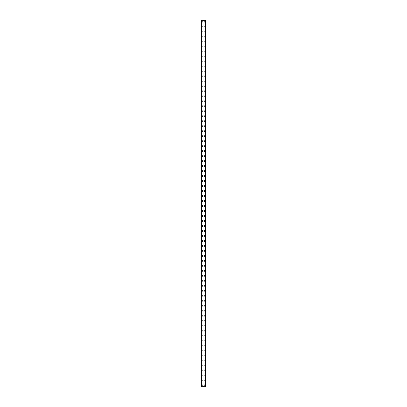 <?xml version="1.0" encoding="UTF-8"?>
<svg xmlns="http://www.w3.org/2000/svg" width="407" height="407" viewBox="0 0 407 407"><rect width="100%" height="100%" fill="white"/><g stroke="black" fill="none" stroke-linecap="round" stroke-linejoin="round"><path stroke-width="0.61" d="M201.913 385.404A0.468 0.468 0 0 1 202.381 384.936A0.468 0.468 0 0 1 202.844 385.404A0.468 0.468 0 0 1 202.381 385.872A0.468 0.468 0 0 1 201.913 385.404M201.913 380.423A0.468 0.468 0 0 1 202.381 379.955A0.468 0.468 0 0 1 202.844 380.423A0.468 0.468 0 0 1 202.381 380.886A0.468 0.468 0 0 1 201.913 380.423M201.913 375.437A0.468 0.468 0 0 1 202.381 374.969A0.468 0.468 0 0 1 202.844 375.437A0.468 0.468 0 0 1 202.381 375.905A0.468 0.468 0 0 1 201.913 375.437M201.913 370.451A0.468 0.468 0 0 1 202.381 369.983A0.468 0.468 0 0 1 202.844 370.451A0.468 0.468 0 0 1 202.381 370.919A0.468 0.468 0 0 1 201.913 370.451M201.913 365.471A0.468 0.468 0 0 1 202.381 365.003A0.468 0.468 0 0 1 202.844 365.471A0.468 0.468 0 0 1 202.381 365.939A0.468 0.468 0 0 1 201.913 365.471M201.913 360.485A0.468 0.468 0 0 1 202.381 360.017A0.468 0.468 0 0 1 202.844 360.485A0.468 0.468 0 0 1 202.381 360.953A0.468 0.468 0 0 1 201.913 360.485M201.913 355.504A0.468 0.468 0 0 1 202.381 355.036A0.468 0.468 0 0 1 202.844 355.504A0.468 0.468 0 0 1 202.381 355.967A0.468 0.468 0 0 1 201.913 355.504M201.913 350.519A0.468 0.468 0 0 1 202.381 350.051A0.468 0.468 0 0 1 202.844 350.519A0.468 0.468 0 0 1 202.381 350.987A0.468 0.468 0 0 1 201.913 350.519M201.913 345.533A0.468 0.468 0 0 1 202.381 345.07A0.468 0.468 0 0 1 202.844 345.533A0.468 0.468 0 0 1 202.381 346.001A0.468 0.468 0 0 1 201.913 345.533M201.913 340.552A0.468 0.468 0 0 1 202.381 340.084A0.468 0.468 0 0 1 202.844 340.552A0.468 0.468 0 0 1 202.381 341.02A0.468 0.468 0 0 1 201.913 340.552M201.913 335.566A0.468 0.468 0 0 1 202.381 335.098A0.468 0.468 0 0 1 202.844 335.566A0.468 0.468 0 0 1 202.381 336.034A0.468 0.468 0 0 1 201.913 335.566M201.913 330.586A0.468 0.468 0 0 1 202.381 330.118A0.468 0.468 0 0 1 202.844 330.586A0.468 0.468 0 0 1 202.381 331.049A0.468 0.468 0 0 1 201.913 330.586M201.913 325.6A0.468 0.468 0 0 1 202.381 325.132A0.468 0.468 0 0 1 202.844 325.6A0.468 0.468 0 0 1 202.381 326.068A0.468 0.468 0 0 1 201.913 325.6M201.913 320.614A0.468 0.468 0 0 1 202.381 320.151A0.468 0.468 0 0 1 202.844 320.614A0.468 0.468 0 0 1 202.381 321.082A0.468 0.468 0 0 1 201.913 320.614M201.913 315.634A0.468 0.468 0 0 1 202.381 315.166A0.468 0.468 0 0 1 202.844 315.634A0.468 0.468 0 0 1 202.381 316.102A0.468 0.468 0 0 1 201.913 315.634M201.913 310.648A0.468 0.468 0 0 1 202.381 310.18A0.468 0.468 0 0 1 202.844 310.648A0.468 0.468 0 0 1 202.381 311.116A0.468 0.468 0 0 1 201.913 310.648M201.913 305.667A0.468 0.468 0 0 1 202.381 305.199A0.468 0.468 0 0 1 202.844 305.667A0.468 0.468 0 0 1 202.381 306.13A0.468 0.468 0 0 1 201.913 305.667M201.913 300.681A0.468 0.468 0 0 1 202.381 300.213A0.468 0.468 0 0 1 202.844 300.681A0.468 0.468 0 0 1 202.381 301.149A0.468 0.468 0 0 1 201.913 300.681M201.913 295.696A0.468 0.468 0 0 1 202.381 295.233A0.468 0.468 0 0 1 202.844 295.696A0.468 0.468 0 0 1 202.381 296.164A0.468 0.468 0 0 1 201.913 295.696M201.913 290.715A0.468 0.468 0 0 1 202.381 290.247A0.468 0.468 0 0 1 202.844 290.715A0.468 0.468 0 0 1 202.381 291.183A0.468 0.468 0 0 1 201.913 290.715M201.913 285.729A0.468 0.468 0 0 1 202.381 285.261A0.468 0.468 0 0 1 202.844 285.729A0.468 0.468 0 0 1 202.381 286.197A0.468 0.468 0 0 1 201.913 285.729M201.913 280.749A0.468 0.468 0 0 1 202.381 280.281A0.468 0.468 0 0 1 202.844 280.749A0.468 0.468 0 0 1 202.381 281.217A0.468 0.468 0 0 1 201.913 280.749M201.913 275.763A0.468 0.468 0 0 1 202.381 275.295A0.468 0.468 0 0 1 202.844 275.763A0.468 0.468 0 0 1 202.381 276.231A0.468 0.468 0 0 1 201.913 275.763M201.913 270.777A0.468 0.468 0 0 1 202.381 270.314A0.468 0.468 0 0 1 202.844 270.777A0.468 0.468 0 0 1 202.381 271.245A0.468 0.468 0 0 1 201.913 270.777M201.913 265.796A0.468 0.468 0 0 1 202.381 265.328A0.468 0.468 0 0 1 202.844 265.796A0.468 0.468 0 0 1 202.381 266.264A0.468 0.468 0 0 1 201.913 265.796M201.913 260.811A0.468 0.468 0 0 1 202.381 260.343A0.468 0.468 0 0 1 202.844 260.811A0.468 0.468 0 0 1 202.381 261.279A0.468 0.468 0 0 1 201.913 260.811M201.913 255.83A0.468 0.468 0 0 1 202.381 255.362A0.468 0.468 0 0 1 202.844 255.83A0.468 0.468 0 0 1 202.381 256.298A0.468 0.468 0 0 1 201.913 255.83M201.913 250.844A0.468 0.468 0 0 1 202.381 250.376A0.468 0.468 0 0 1 202.844 250.844A0.468 0.468 0 0 1 202.381 251.312A0.468 0.468 0 0 1 201.913 250.844M201.913 245.864A0.468 0.468 0 0 1 202.381 245.396A0.468 0.468 0 0 1 202.844 245.864A0.468 0.468 0 0 1 202.381 246.327A0.468 0.468 0 0 1 201.913 245.864M201.913 240.878A0.468 0.468 0 0 1 202.381 240.41A0.468 0.468 0 0 1 202.844 240.878A0.468 0.468 0 0 1 202.381 241.346A0.468 0.468 0 0 1 201.913 240.878M201.913 235.892A0.468 0.468 0 0 1 202.381 235.429A0.468 0.468 0 0 1 202.844 235.892A0.468 0.468 0 0 1 202.381 236.36A0.468 0.468 0 0 1 201.913 235.892M201.913 230.911A0.468 0.468 0 0 1 202.381 230.443A0.468 0.468 0 0 1 202.844 230.911A0.468 0.468 0 0 1 202.381 231.38A0.468 0.468 0 0 1 201.913 230.911M201.913 225.926A0.468 0.468 0 0 1 202.381 225.458A0.468 0.468 0 0 1 202.844 225.926A0.468 0.468 0 0 1 202.381 226.394A0.468 0.468 0 0 1 201.913 225.926M201.913 220.945A0.468 0.468 0 0 1 202.381 220.477A0.468 0.468 0 0 1 202.844 220.945A0.468 0.468 0 0 1 202.381 221.408A0.468 0.468 0 0 1 201.913 220.945M201.913 215.959A0.468 0.468 0 0 1 202.381 215.491A0.468 0.468 0 0 1 202.844 215.959A0.468 0.468 0 0 1 202.381 216.427A0.468 0.468 0 0 1 201.913 215.959M201.913 210.974A0.468 0.468 0 0 1 202.381 210.511A0.468 0.468 0 0 1 202.844 210.974A0.468 0.468 0 0 1 202.381 211.442A0.468 0.468 0 0 1 201.913 210.974M201.913 205.993A0.468 0.468 0 0 1 202.381 205.525A0.468 0.468 0 0 1 202.844 205.993A0.468 0.468 0 0 1 202.381 206.461A0.468 0.468 0 0 1 201.913 205.993M201.913 201.007A0.468 0.468 0 0 1 202.381 200.539A0.468 0.468 0 0 1 202.844 201.007A0.468 0.468 0 0 1 202.381 201.475A0.468 0.468 0 0 1 201.913 201.007M201.913 196.026A0.468 0.468 0 0 1 202.381 195.558A0.468 0.468 0 0 1 202.844 196.026A0.468 0.468 0 0 1 202.381 196.489A0.468 0.468 0 0 1 201.913 196.026M201.913 191.041A0.468 0.468 0 0 1 202.381 190.573A0.468 0.468 0 0 1 202.844 191.041A0.468 0.468 0 0 1 202.381 191.509A0.468 0.468 0 0 1 201.913 191.041M201.913 186.055A0.468 0.468 0 0 1 202.381 185.592A0.468 0.468 0 0 1 202.844 186.055A0.468 0.468 0 0 1 202.381 186.523A0.468 0.468 0 0 1 201.913 186.055M201.913 181.074A0.468 0.468 0 0 1 202.381 180.606A0.468 0.468 0 0 1 202.844 181.074A0.468 0.468 0 0 1 202.381 181.542A0.468 0.468 0 0 1 201.913 181.074M201.913 176.089A0.468 0.468 0 0 1 202.381 175.62A0.468 0.468 0 0 1 202.844 176.089A0.468 0.468 0 0 1 202.381 176.557A0.468 0.468 0 0 1 201.913 176.089M201.913 171.108A0.468 0.468 0 0 1 202.381 170.64A0.468 0.468 0 0 1 202.844 171.108A0.468 0.468 0 0 1 202.381 171.571A0.468 0.468 0 0 1 201.913 171.108M201.913 166.122A0.468 0.468 0 0 1 202.381 165.654A0.468 0.468 0 0 1 202.844 166.122A0.468 0.468 0 0 1 202.381 166.59A0.468 0.468 0 0 1 201.913 166.122M201.913 161.136A0.468 0.468 0 0 1 202.381 160.673A0.468 0.468 0 0 1 202.844 161.136A0.468 0.468 0 0 1 202.381 161.604A0.468 0.468 0 0 1 201.913 161.136M201.913 156.156A0.468 0.468 0 0 1 202.381 155.688A0.468 0.468 0 0 1 202.844 156.156A0.468 0.468 0 0 1 202.381 156.624A0.468 0.468 0 0 1 201.913 156.156M201.913 151.17A0.468 0.468 0 0 1 202.381 150.702A0.468 0.468 0 0 1 202.844 151.17A0.468 0.468 0 0 1 202.381 151.638A0.468 0.468 0 0 1 201.913 151.17M201.913 146.189A0.468 0.468 0 0 1 202.381 145.721A0.468 0.468 0 0 1 202.844 146.189A0.468 0.468 0 0 1 202.381 146.657A0.468 0.468 0 0 1 201.913 146.189M201.913 141.204A0.468 0.468 0 0 1 202.381 140.736A0.468 0.468 0 0 1 202.844 141.204A0.468 0.468 0 0 1 202.381 141.672A0.468 0.468 0 0 1 201.913 141.204M201.913 136.223A0.468 0.468 0 0 1 202.381 135.755A0.468 0.468 0 0 1 202.844 136.223A0.468 0.468 0 0 1 202.381 136.686A0.468 0.468 0 0 1 201.913 136.223M201.913 131.237A0.468 0.468 0 0 1 202.381 130.769A0.468 0.468 0 0 1 202.844 131.237A0.468 0.468 0 0 1 202.381 131.705A0.468 0.468 0 0 1 201.913 131.237M201.913 126.251A0.468 0.468 0 0 1 202.381 125.783A0.468 0.468 0 0 1 202.844 126.251A0.468 0.468 0 0 1 202.381 126.719A0.468 0.468 0 0 1 201.913 126.251M201.913 121.271A0.468 0.468 0 0 1 202.381 120.803A0.468 0.468 0 0 1 202.844 121.271A0.468 0.468 0 0 1 202.381 121.739A0.468 0.468 0 0 1 201.913 121.271M201.913 116.285A0.468 0.468 0 0 1 202.381 115.817A0.468 0.468 0 0 1 202.844 116.285A0.468 0.468 0 0 1 202.381 116.753A0.468 0.468 0 0 1 201.913 116.285M201.913 111.304A0.468 0.468 0 0 1 202.381 110.836A0.468 0.468 0 0 1 202.844 111.304A0.468 0.468 0 0 1 202.381 111.767A0.468 0.468 0 0 1 201.913 111.304M201.913 106.319A0.468 0.468 0 0 1 202.381 105.851A0.468 0.468 0 0 1 202.844 106.319A0.468 0.468 0 0 1 202.381 106.787A0.468 0.468 0 0 1 201.913 106.319M201.913 101.333A0.468 0.468 0 0 1 202.381 100.87A0.468 0.468 0 0 1 202.844 101.333A0.468 0.468 0 0 1 202.381 101.801A0.468 0.468 0 0 1 201.913 101.333M201.913 96.352A0.468 0.468 0 0 1 202.381 95.884A0.468 0.468 0 0 1 202.844 96.352A0.468 0.468 0 0 1 202.381 96.82A0.468 0.468 0 0 1 201.913 96.352M201.913 91.366A0.468 0.468 0 0 1 202.381 90.898A0.468 0.468 0 0 1 202.844 91.366A0.468 0.468 0 0 1 202.381 91.834A0.468 0.468 0 0 1 201.913 91.366M201.913 86.386A0.468 0.468 0 0 1 202.381 85.918A0.468 0.468 0 0 1 202.844 86.386A0.468 0.468 0 0 1 202.381 86.849A0.468 0.468 0 0 1 201.913 86.386M201.913 81.4A0.468 0.468 0 0 1 202.381 80.932A0.468 0.468 0 0 1 202.844 81.4A0.468 0.468 0 0 1 202.381 81.868A0.468 0.468 0 0 1 201.913 81.4M201.913 76.414A0.468 0.468 0 0 1 202.381 75.951A0.468 0.468 0 0 1 202.844 76.414A0.468 0.468 0 0 1 202.381 76.882A0.468 0.468 0 0 1 201.913 76.414M201.913 71.434A0.468 0.468 0 0 1 202.381 70.966A0.468 0.468 0 0 1 202.844 71.434A0.468 0.468 0 0 1 202.381 71.902A0.468 0.468 0 0 1 201.913 71.434M201.913 66.448A0.468 0.468 0 0 1 202.381 65.98A0.468 0.468 0 0 1 202.844 66.448A0.468 0.468 0 0 1 202.381 66.916A0.468 0.468 0 0 1 201.913 66.448M201.913 61.467A0.468 0.468 0 0 1 202.381 60.999A0.468 0.468 0 0 1 202.844 61.467A0.468 0.468 0 0 1 202.381 61.93A0.468 0.468 0 0 1 201.913 61.467M201.913 56.481A0.468 0.468 0 0 1 202.381 56.013A0.468 0.468 0 0 1 202.844 56.481A0.468 0.468 0 0 1 202.381 56.949A0.468 0.468 0 0 1 201.913 56.481M201.913 51.496A0.468 0.468 0 0 1 202.381 51.033A0.468 0.468 0 0 1 202.844 51.496A0.468 0.468 0 0 1 202.381 51.964A0.468 0.468 0 0 1 201.913 51.496M201.913 46.515A0.468 0.468 0 0 1 202.381 46.047A0.468 0.468 0 0 1 202.844 46.515A0.468 0.468 0 0 1 202.381 46.983A0.468 0.468 0 0 1 201.913 46.515M201.913 41.529A0.468 0.468 0 0 1 202.381 41.061A0.468 0.468 0 0 1 202.844 41.529A0.468 0.468 0 0 1 202.381 41.997A0.468 0.468 0 0 1 201.913 41.529M201.913 36.549A0.468 0.468 0 0 1 202.381 36.081A0.468 0.468 0 0 1 202.844 36.549A0.468 0.468 0 0 1 202.381 37.017A0.468 0.468 0 0 1 201.913 36.549M201.913 31.563A0.468 0.468 0 0 1 202.381 31.095A0.468 0.468 0 0 1 202.844 31.563A0.468 0.468 0 0 1 202.381 32.031A0.468 0.468 0 0 1 201.913 31.563M201.913 26.577A0.468 0.468 0 0 1 202.381 26.114A0.468 0.468 0 0 1 202.844 26.577A0.468 0.468 0 0 1 202.381 27.045A0.468 0.468 0 0 1 201.913 26.577M201.913 21.596A0.468 0.468 0 0 1 202.381 21.128A0.468 0.468 0 0 1 202.844 21.596A0.468 0.468 0 0 1 202.381 22.064A0.468 0.468 0 0 1 201.913 21.596M204.156 385.404A0.468 0.468 0 0 1 204.619 384.936A0.468 0.468 0 0 1 205.087 385.404A0.468 0.468 0 0 1 204.619 385.872A0.468 0.468 0 0 1 204.156 385.404M204.156 380.423A0.468 0.468 0 0 1 204.619 379.955A0.468 0.468 0 0 1 205.087 380.423A0.468 0.468 0 0 1 204.619 380.886A0.468 0.468 0 0 1 204.156 380.423M204.156 375.437A0.468 0.468 0 0 1 204.619 374.969A0.468 0.468 0 0 1 205.087 375.437A0.468 0.468 0 0 1 204.619 375.905A0.468 0.468 0 0 1 204.156 375.437M204.156 370.451A0.468 0.468 0 0 1 204.619 369.983A0.468 0.468 0 0 1 205.087 370.451A0.468 0.468 0 0 1 204.619 370.919A0.468 0.468 0 0 1 204.156 370.451M204.156 365.471A0.468 0.468 0 0 1 204.619 365.003A0.468 0.468 0 0 1 205.087 365.471A0.468 0.468 0 0 1 204.619 365.939A0.468 0.468 0 0 1 204.156 365.471M204.156 360.485A0.468 0.468 0 0 1 204.619 360.017A0.468 0.468 0 0 1 205.087 360.485A0.468 0.468 0 0 1 204.619 360.953A0.468 0.468 0 0 1 204.156 360.485M204.156 355.504A0.468 0.468 0 0 1 204.619 355.036A0.468 0.468 0 0 1 205.087 355.504A0.468 0.468 0 0 1 204.619 355.967A0.468 0.468 0 0 1 204.156 355.504M204.156 350.519A0.468 0.468 0 0 1 204.619 350.051A0.468 0.468 0 0 1 205.087 350.519A0.468 0.468 0 0 1 204.619 350.987A0.468 0.468 0 0 1 204.156 350.519M204.156 345.533A0.468 0.468 0 0 1 204.619 345.07A0.468 0.468 0 0 1 205.087 345.533A0.468 0.468 0 0 1 204.619 346.001A0.468 0.468 0 0 1 204.156 345.533M204.156 340.552A0.468 0.468 0 0 1 204.619 340.084A0.468 0.468 0 0 1 205.087 340.552A0.468 0.468 0 0 1 204.619 341.02A0.468 0.468 0 0 1 204.156 340.552M204.156 335.566A0.468 0.468 0 0 1 204.619 335.098A0.468 0.468 0 0 1 205.087 335.566A0.468 0.468 0 0 1 204.619 336.034A0.468 0.468 0 0 1 204.156 335.566M204.156 330.586A0.468 0.468 0 0 1 204.619 330.118A0.468 0.468 0 0 1 205.087 330.586A0.468 0.468 0 0 1 204.619 331.049A0.468 0.468 0 0 1 204.156 330.586M204.156 325.6A0.468 0.468 0 0 1 204.619 325.132A0.468 0.468 0 0 1 205.087 325.6A0.468 0.468 0 0 1 204.619 326.068A0.468 0.468 0 0 1 204.156 325.6M204.156 320.614A0.468 0.468 0 0 1 204.619 320.151A0.468 0.468 0 0 1 205.087 320.614A0.468 0.468 0 0 1 204.619 321.082A0.468 0.468 0 0 1 204.156 320.614M204.156 315.634A0.468 0.468 0 0 1 204.619 315.166A0.468 0.468 0 0 1 205.087 315.634A0.468 0.468 0 0 1 204.619 316.102A0.468 0.468 0 0 1 204.156 315.634M204.156 310.648A0.468 0.468 0 0 1 204.619 310.18A0.468 0.468 0 0 1 205.087 310.648A0.468 0.468 0 0 1 204.619 311.116A0.468 0.468 0 0 1 204.156 310.648M204.156 305.667A0.468 0.468 0 0 1 204.619 305.199A0.468 0.468 0 0 1 205.087 305.667A0.468 0.468 0 0 1 204.619 306.13A0.468 0.468 0 0 1 204.156 305.667M204.156 300.681A0.468 0.468 0 0 1 204.619 300.213A0.468 0.468 0 0 1 205.087 300.681A0.468 0.468 0 0 1 204.619 301.149A0.468 0.468 0 0 1 204.156 300.681M204.156 295.696A0.468 0.468 0 0 1 204.619 295.233A0.468 0.468 0 0 1 205.087 295.696A0.468 0.468 0 0 1 204.619 296.164A0.468 0.468 0 0 1 204.156 295.696M204.156 290.715A0.468 0.468 0 0 1 204.619 290.247A0.468 0.468 0 0 1 205.087 290.715A0.468 0.468 0 0 1 204.619 291.183A0.468 0.468 0 0 1 204.156 290.715M204.156 285.729A0.468 0.468 0 0 1 204.619 285.261A0.468 0.468 0 0 1 205.087 285.729A0.468 0.468 0 0 1 204.619 286.197A0.468 0.468 0 0 1 204.156 285.729M204.156 280.749A0.468 0.468 0 0 1 204.619 280.281A0.468 0.468 0 0 1 205.087 280.749A0.468 0.468 0 0 1 204.619 281.217A0.468 0.468 0 0 1 204.156 280.749M204.156 275.763A0.468 0.468 0 0 1 204.619 275.295A0.468 0.468 0 0 1 205.087 275.763A0.468 0.468 0 0 1 204.619 276.231A0.468 0.468 0 0 1 204.156 275.763M204.156 270.777A0.468 0.468 0 0 1 204.619 270.314A0.468 0.468 0 0 1 205.087 270.777A0.468 0.468 0 0 1 204.619 271.245A0.468 0.468 0 0 1 204.156 270.777M204.156 265.796A0.468 0.468 0 0 1 204.619 265.328A0.468 0.468 0 0 1 205.087 265.796A0.468 0.468 0 0 1 204.619 266.264A0.468 0.468 0 0 1 204.156 265.796M204.156 260.811A0.468 0.468 0 0 1 204.619 260.343A0.468 0.468 0 0 1 205.087 260.811A0.468 0.468 0 0 1 204.619 261.279A0.468 0.468 0 0 1 204.156 260.811M204.156 255.83A0.468 0.468 0 0 1 204.619 255.362A0.468 0.468 0 0 1 205.087 255.83A0.468 0.468 0 0 1 204.619 256.298A0.468 0.468 0 0 1 204.156 255.83M204.156 250.844A0.468 0.468 0 0 1 204.619 250.376A0.468 0.468 0 0 1 205.087 250.844A0.468 0.468 0 0 1 204.619 251.312A0.468 0.468 0 0 1 204.156 250.844M204.156 245.864A0.468 0.468 0 0 1 204.619 245.396A0.468 0.468 0 0 1 205.087 245.864A0.468 0.468 0 0 1 204.619 246.327A0.468 0.468 0 0 1 204.156 245.864M204.156 240.878A0.468 0.468 0 0 1 204.619 240.41A0.468 0.468 0 0 1 205.087 240.878A0.468 0.468 0 0 1 204.619 241.346A0.468 0.468 0 0 1 204.156 240.878M204.156 235.892A0.468 0.468 0 0 1 204.619 235.429A0.468 0.468 0 0 1 205.087 235.892A0.468 0.468 0 0 1 204.619 236.36A0.468 0.468 0 0 1 204.156 235.892M204.156 230.911A0.468 0.468 0 0 1 204.619 230.443A0.468 0.468 0 0 1 205.087 230.911A0.468 0.468 0 0 1 204.619 231.38A0.468 0.468 0 0 1 204.156 230.911M204.156 225.926A0.468 0.468 0 0 1 204.619 225.458A0.468 0.468 0 0 1 205.087 225.926A0.468 0.468 0 0 1 204.619 226.394A0.468 0.468 0 0 1 204.156 225.926M204.156 220.945A0.468 0.468 0 0 1 204.619 220.477A0.468 0.468 0 0 1 205.087 220.945A0.468 0.468 0 0 1 204.619 221.408A0.468 0.468 0 0 1 204.156 220.945M204.156 215.959A0.468 0.468 0 0 1 204.619 215.491A0.468 0.468 0 0 1 205.087 215.959A0.468 0.468 0 0 1 204.619 216.427A0.468 0.468 0 0 1 204.156 215.959M204.156 210.974A0.468 0.468 0 0 1 204.619 210.511A0.468 0.468 0 0 1 205.087 210.974A0.468 0.468 0 0 1 204.619 211.442A0.468 0.468 0 0 1 204.156 210.974M204.156 205.993A0.468 0.468 0 0 1 204.619 205.525A0.468 0.468 0 0 1 205.087 205.993A0.468 0.468 0 0 1 204.619 206.461A0.468 0.468 0 0 1 204.156 205.993M204.156 201.007A0.468 0.468 0 0 1 204.619 200.539A0.468 0.468 0 0 1 205.087 201.007A0.468 0.468 0 0 1 204.619 201.475A0.468 0.468 0 0 1 204.156 201.007M204.156 196.026A0.468 0.468 0 0 1 204.619 195.558A0.468 0.468 0 0 1 205.087 196.026A0.468 0.468 0 0 1 204.619 196.489A0.468 0.468 0 0 1 204.156 196.026M204.156 191.041A0.468 0.468 0 0 1 204.619 190.573A0.468 0.468 0 0 1 205.087 191.041A0.468 0.468 0 0 1 204.619 191.509A0.468 0.468 0 0 1 204.156 191.041M204.156 186.055A0.468 0.468 0 0 1 204.619 185.592A0.468 0.468 0 0 1 205.087 186.055A0.468 0.468 0 0 1 204.619 186.523A0.468 0.468 0 0 1 204.156 186.055M204.156 181.074A0.468 0.468 0 0 1 204.619 180.606A0.468 0.468 0 0 1 205.087 181.074A0.468 0.468 0 0 1 204.619 181.542A0.468 0.468 0 0 1 204.156 181.074M204.156 176.089A0.468 0.468 0 0 1 204.619 175.62A0.468 0.468 0 0 1 205.087 176.089A0.468 0.468 0 0 1 204.619 176.557A0.468 0.468 0 0 1 204.156 176.089M204.156 171.108A0.468 0.468 0 0 1 204.619 170.64A0.468 0.468 0 0 1 205.087 171.108A0.468 0.468 0 0 1 204.619 171.571A0.468 0.468 0 0 1 204.156 171.108M204.156 166.122A0.468 0.468 0 0 1 204.619 165.654A0.468 0.468 0 0 1 205.087 166.122A0.468 0.468 0 0 1 204.619 166.59A0.468 0.468 0 0 1 204.156 166.122M204.156 161.136A0.468 0.468 0 0 1 204.619 160.673A0.468 0.468 0 0 1 205.087 161.136A0.468 0.468 0 0 1 204.619 161.604A0.468 0.468 0 0 1 204.156 161.136M204.156 156.156A0.468 0.468 0 0 1 204.619 155.688A0.468 0.468 0 0 1 205.087 156.156A0.468 0.468 0 0 1 204.619 156.624A0.468 0.468 0 0 1 204.156 156.156M204.156 151.17A0.468 0.468 0 0 1 204.619 150.702A0.468 0.468 0 0 1 205.087 151.17A0.468 0.468 0 0 1 204.619 151.638A0.468 0.468 0 0 1 204.156 151.17M204.156 146.189A0.468 0.468 0 0 1 204.619 145.721A0.468 0.468 0 0 1 205.087 146.189A0.468 0.468 0 0 1 204.619 146.657A0.468 0.468 0 0 1 204.156 146.189M204.156 141.204A0.468 0.468 0 0 1 204.619 140.736A0.468 0.468 0 0 1 205.087 141.204A0.468 0.468 0 0 1 204.619 141.672A0.468 0.468 0 0 1 204.156 141.204M204.156 136.223A0.468 0.468 0 0 1 204.619 135.755A0.468 0.468 0 0 1 205.087 136.223A0.468 0.468 0 0 1 204.619 136.686A0.468 0.468 0 0 1 204.156 136.223M204.156 131.237A0.468 0.468 0 0 1 204.619 130.769A0.468 0.468 0 0 1 205.087 131.237A0.468 0.468 0 0 1 204.619 131.705A0.468 0.468 0 0 1 204.156 131.237M204.156 126.251A0.468 0.468 0 0 1 204.619 125.783A0.468 0.468 0 0 1 205.087 126.251A0.468 0.468 0 0 1 204.619 126.719A0.468 0.468 0 0 1 204.156 126.251M204.156 121.271A0.468 0.468 0 0 1 204.619 120.803A0.468 0.468 0 0 1 205.087 121.271A0.468 0.468 0 0 1 204.619 121.739A0.468 0.468 0 0 1 204.156 121.271M204.156 116.285A0.468 0.468 0 0 1 204.619 115.817A0.468 0.468 0 0 1 205.087 116.285A0.468 0.468 0 0 1 204.619 116.753A0.468 0.468 0 0 1 204.156 116.285M204.156 111.304A0.468 0.468 0 0 1 204.619 110.836A0.468 0.468 0 0 1 205.087 111.304A0.468 0.468 0 0 1 204.619 111.767A0.468 0.468 0 0 1 204.156 111.304M204.156 106.319A0.468 0.468 0 0 1 204.619 105.851A0.468 0.468 0 0 1 205.087 106.319A0.468 0.468 0 0 1 204.619 106.787A0.468 0.468 0 0 1 204.156 106.319M204.156 101.333A0.468 0.468 0 0 1 204.619 100.87A0.468 0.468 0 0 1 205.087 101.333A0.468 0.468 0 0 1 204.619 101.801A0.468 0.468 0 0 1 204.156 101.333M204.156 96.352A0.468 0.468 0 0 1 204.619 95.884A0.468 0.468 0 0 1 205.087 96.352A0.468 0.468 0 0 1 204.619 96.82A0.468 0.468 0 0 1 204.156 96.352M204.156 91.366A0.468 0.468 0 0 1 204.619 90.898A0.468 0.468 0 0 1 205.087 91.366A0.468 0.468 0 0 1 204.619 91.834A0.468 0.468 0 0 1 204.156 91.366M204.156 86.386A0.468 0.468 0 0 1 204.619 85.918A0.468 0.468 0 0 1 205.087 86.386A0.468 0.468 0 0 1 204.619 86.849A0.468 0.468 0 0 1 204.156 86.386M204.156 81.4A0.468 0.468 0 0 1 204.619 80.932A0.468 0.468 0 0 1 205.087 81.4A0.468 0.468 0 0 1 204.619 81.868A0.468 0.468 0 0 1 204.156 81.4M204.156 76.414A0.468 0.468 0 0 1 204.619 75.951A0.468 0.468 0 0 1 205.087 76.414A0.468 0.468 0 0 1 204.619 76.882A0.468 0.468 0 0 1 204.156 76.414M204.156 71.434A0.468 0.468 0 0 1 204.619 70.966A0.468 0.468 0 0 1 205.087 71.434A0.468 0.468 0 0 1 204.619 71.902A0.468 0.468 0 0 1 204.156 71.434M204.156 66.448A0.468 0.468 0 0 1 204.619 65.98A0.468 0.468 0 0 1 205.087 66.448A0.468 0.468 0 0 1 204.619 66.916A0.468 0.468 0 0 1 204.156 66.448M204.156 61.467A0.468 0.468 0 0 1 204.619 60.999A0.468 0.468 0 0 1 205.087 61.467A0.468 0.468 0 0 1 204.619 61.93A0.468 0.468 0 0 1 204.156 61.467M204.156 56.481A0.468 0.468 0 0 1 204.619 56.013A0.468 0.468 0 0 1 205.087 56.481A0.468 0.468 0 0 1 204.619 56.949A0.468 0.468 0 0 1 204.156 56.481M204.156 51.496A0.468 0.468 0 0 1 204.619 51.033A0.468 0.468 0 0 1 205.087 51.496A0.468 0.468 0 0 1 204.619 51.964A0.468 0.468 0 0 1 204.156 51.496M204.156 46.515A0.468 0.468 0 0 1 204.619 46.047A0.468 0.468 0 0 1 205.087 46.515A0.468 0.468 0 0 1 204.619 46.983A0.468 0.468 0 0 1 204.156 46.515M204.156 41.529A0.468 0.468 0 0 1 204.619 41.061A0.468 0.468 0 0 1 205.087 41.529A0.468 0.468 0 0 1 204.619 41.997A0.468 0.468 0 0 1 204.156 41.529M204.156 36.549A0.468 0.468 0 0 1 204.619 36.081A0.468 0.468 0 0 1 205.087 36.549A0.468 0.468 0 0 1 204.619 37.017A0.468 0.468 0 0 1 204.156 36.549M204.156 31.563A0.468 0.468 0 0 1 204.619 31.095A0.468 0.468 0 0 1 205.087 31.563A0.468 0.468 0 0 1 204.619 32.031A0.468 0.468 0 0 1 204.156 31.563M204.156 26.577A0.468 0.468 0 0 1 204.619 26.114A0.468 0.468 0 0 1 205.087 26.577A0.468 0.468 0 0 1 204.619 27.045A0.468 0.468 0 0 1 204.156 26.577M204.156 21.596A0.468 0.468 0 0 1 204.619 21.128A0.468 0.468 0 0 1 205.087 21.596A0.468 0.468 0 0 1 204.619 22.064A0.468 0.468 0 0 1 204.156 21.596M205.535 20.35L201.445 20.35L201.445 386.65L205.555 386.65L205.555 20.35L205.535 386.65M205.454 386.65L205.454 20.35L205.464 386.65M201.536 386.65L201.536 20.35L201.546 386.65M201.562 20.35L201.562 386.65M205.438 20.35L205.438 386.65M205.555 20.35L205.555 386.65L205.555 20.35M201.465 20.35L201.465 386.65"/></g></svg>
